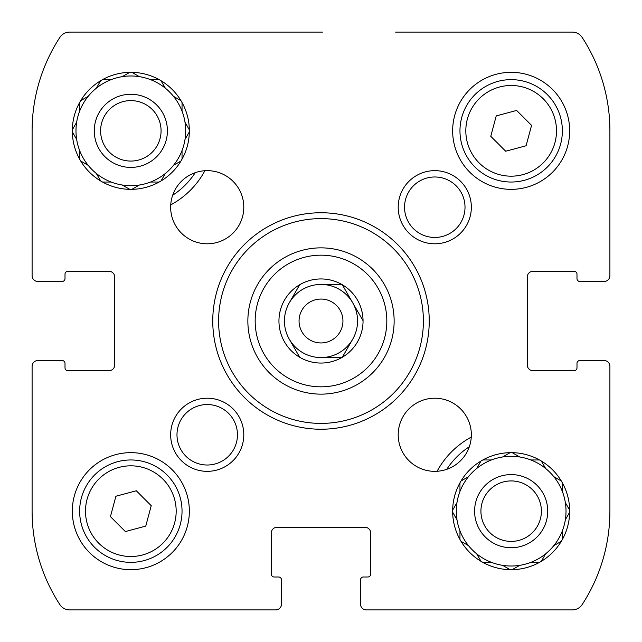 <?xml version="1.0" encoding="UTF-8"?>
<svg xmlns="http://www.w3.org/2000/svg" width="642" height="642" viewBox="0 0 642 642"><rect width="100%" height="100%" fill="white"/><g stroke="black" fill="none" stroke-linecap="round" stroke-linejoin="round"><path stroke-width="0.96" d="M600.39 360.499L604.05 360.499A5.85 5.85 0 0 1 609.9 366.349L609.9 511.16A171.149 171.149 0 0 1 582.15 604.587A11.7 11.7 0 0 1 572.343 609.9L366.349 609.9A5.85 5.85 0 0 1 360.499 604.05L360.499 600.39M395.6 32.1L572.343 32.1A11.7 11.7 0 0 1 582.15 37.413A171.149 171.149 0 0 1 609.9 130.84L609.9 275.651A5.85 5.85 0 0 1 604.05 281.501L600.39 281.501M41.61 281.501L37.95 281.501A5.85 5.85 0 0 1 32.1 275.651L32.1 130.84A171.149 171.149 0 0 1 59.85 37.413A11.7 11.7 0 0 1 69.657 32.1L322.461 32.1M281.501 600.39L281.501 604.05A5.85 5.85 0 0 1 275.651 609.9L69.657 609.9A11.7 11.7 0 0 1 59.85 604.587A171.149 171.149 0 0 1 32.1 511.16L32.1 366.349A5.85 5.85 0 0 1 37.95 360.499L41.61 360.499M604.05 360.499L579.911 360.499L604.05 360.499M576.989 274.19L576.989 278.58L576.989 274.19A2.929 2.929 0 0 0 574.06 271.269L533.101 271.269A5.85 5.85 0 0 0 527.251 277.119L527.251 364.881A5.85 5.85 0 0 0 533.101 370.731L574.06 370.731A2.929 2.929 0 0 0 576.989 367.81L576.989 363.42A2.929 2.929 0 0 1 579.911 360.499M579.911 281.501L604.05 281.501L579.911 281.501A2.929 2.929 0 0 1 576.989 278.58M37.95 281.501L62.089 281.501L37.95 281.501M65.011 367.81L65.011 363.42L65.011 367.81A2.929 2.929 0 0 0 67.94 370.731L108.899 370.731A5.85 5.85 0 0 0 114.749 364.881L114.749 277.119A5.85 5.85 0 0 0 108.899 271.269L67.94 271.269A2.929 2.929 0 0 0 65.011 274.19L65.011 278.58A2.929 2.929 0 0 1 62.089 281.501M62.089 360.499L37.95 360.499L62.089 360.499A2.929 2.929 0 0 1 65.011 363.42M281.501 604.05L281.501 579.911L281.501 604.05M367.81 576.989L363.42 576.989L367.81 576.989A2.929 2.929 0 0 0 370.731 574.06L370.731 533.101A5.85 5.85 0 0 0 364.881 527.251L277.119 527.251A5.85 5.85 0 0 0 271.269 533.101L271.269 574.06A2.929 2.929 0 0 0 274.19 576.989L278.58 576.989A2.929 2.929 0 0 1 281.501 579.911M360.499 579.911L360.499 604.05L360.499 579.911A2.929 2.929 0 0 1 363.42 576.989M437.114 471.276A84.11 84.11 0 0 1 471.276 437.114M204.886 170.724A84.11 84.11 0 0 1 170.724 204.886M79.64 159.168L79.64 150.533A54.851 54.851 0 0 1 76.655 139.378L72.337 131.907M80.707 161.014L88.187 165.331A54.851 54.851 0 0 0 96.348 173.492L100.666 180.972M102.511 182.039L111.146 182.039A54.851 54.851 0 0 0 122.293 185.024L129.772 189.342M131.907 189.342L139.378 185.024A54.851 54.851 0 0 0 150.533 182.039L159.168 182.039M161.014 180.972L165.331 173.492A54.851 54.851 0 0 0 173.492 165.331L180.972 161.014M182.039 159.168L182.039 150.533A54.851 54.851 0 0 0 185.024 139.378L189.342 131.907L185.024 139.378A54.851 54.851 0 0 0 185.024 122.293L189.342 129.772M182.039 102.511L182.039 111.146A54.851 54.851 0 0 1 185.024 122.293M180.972 100.666L173.492 96.348A54.851 54.851 0 0 0 165.331 88.187L161.014 80.707M159.168 79.64L150.533 79.64A54.851 54.851 0 0 0 139.378 76.655L131.907 72.337M129.772 72.337L122.293 76.655A54.851 54.851 0 0 0 111.146 79.64L102.511 79.64M100.666 80.707L96.348 88.187A54.851 54.851 0 0 0 88.187 96.348L80.707 100.666M79.64 102.511L79.64 111.146A54.851 54.851 0 0 0 76.655 122.293L72.337 129.772M122.293 185.024A54.851 54.851 0 0 0 139.378 185.024M96.348 173.492A54.851 54.851 0 0 0 111.146 182.039M79.64 150.533A54.851 54.851 0 0 0 88.187 165.331M76.655 122.293A54.851 54.851 0 0 0 76.655 139.378M87.665 96.645L88.187 96.348A54.851 54.851 0 0 0 79.64 111.146M111.146 79.64A54.851 54.851 0 0 0 96.348 88.187L96.645 87.665M139.378 76.655A54.851 54.851 0 0 0 122.293 76.655M165.026 87.665L165.331 88.187A54.851 54.851 0 0 0 150.533 79.64M182.039 111.146A54.851 54.851 0 0 0 173.492 96.348M173.492 165.331A54.851 54.851 0 0 0 182.039 150.533M150.533 182.039A54.851 54.851 0 0 0 165.331 173.492M130.84 167.41A36.57 36.57 0 0 1 99.165 112.551A36.57 36.57 0 0 1 162.506 112.551A36.57 36.57 0 0 1 130.84 167.41M130.84 161.07A30.238 30.238 0 0 1 104.654 115.72A30.238 30.238 0 0 1 157.025 115.72A30.238 30.238 0 0 1 130.84 161.07M195.24 172.674A76.799 76.799 0 0 1 172.674 195.24M459.961 539.489L459.961 530.854A54.851 54.851 0 0 1 456.976 519.707L452.658 512.228M461.028 541.334L468.508 545.652A54.851 54.851 0 0 0 476.669 553.813L480.986 561.293M482.832 562.36L491.467 562.36A54.851 54.851 0 0 0 502.622 565.345L510.093 569.663M512.228 569.663L519.707 565.345A54.851 54.851 0 0 0 530.854 562.36L539.489 562.36M541.334 561.293L545.652 553.813A54.851 54.851 0 0 0 553.813 545.652L561.293 541.334M562.36 539.489L562.36 530.854A54.851 54.851 0 0 0 565.345 519.707L569.663 512.228M569.663 510.093L565.345 502.622A54.851 54.851 0 0 0 562.36 491.467L562.36 482.832M539.489 459.961L530.854 459.961A54.851 54.851 0 0 1 553.813 476.669L561.293 480.986L553.813 476.669A54.851 54.851 0 0 0 545.652 468.508L541.334 461.028M510.093 452.658L502.622 456.976A54.851 54.851 0 0 1 530.854 459.961A54.851 54.851 0 0 0 519.707 456.976L512.228 452.658M480.986 461.028L476.669 468.508A54.851 54.851 0 0 1 502.622 456.976A54.851 54.851 0 0 0 491.467 459.961L482.832 459.961M459.961 482.832L459.961 491.467A54.851 54.851 0 0 1 476.669 468.508A54.851 54.851 0 0 0 468.508 476.669L461.028 480.986M491.467 562.36A54.851 54.851 0 0 1 459.961 491.467A54.851 54.851 0 0 0 456.976 502.622L452.658 510.093M553.813 476.669A54.851 54.851 0 0 1 565.345 519.707M502.622 565.345A54.851 54.851 0 0 0 519.707 565.345M553.813 545.652A54.851 54.851 0 0 0 562.36 530.854M530.854 562.36A54.851 54.851 0 0 0 545.652 553.813M511.16 547.73A36.57 36.57 0 0 1 479.494 492.879A36.57 36.57 0 0 1 542.835 492.879A36.57 36.57 0 0 1 511.16 547.73M511.16 541.399A30.238 30.238 0 0 1 484.975 496.041A30.238 30.238 0 0 1 537.346 496.041A30.238 30.238 0 0 1 511.16 541.399M446.76 469.326A76.799 76.799 0 0 1 469.326 446.76M363.051 320.703L363.051 321.297A42.059 42.059 0 0 1 342.29 357.273L341.769 357.57A42.059 42.059 0 0 1 300.231 357.57L299.71 357.273A42.059 42.059 0 0 1 278.949 321.297L278.949 320.703A42.059 42.059 0 0 1 299.71 284.727L300.231 284.43A42.059 42.059 0 0 1 341.769 284.43L342.29 284.727A42.059 42.059 0 0 1 363.051 320.703L342.29 284.727L363.051 320.703M341.769 357.57L321 357.57A36.57 36.57 0 0 1 289.333 339.281L299.71 357.273L289.333 339.281A36.57 36.57 0 0 1 289.333 302.719L299.71 284.727L289.333 302.719A36.57 36.57 0 0 1 321 284.43L341.769 284.43L321 284.43A36.57 36.57 0 0 1 352.667 339.281L342.29 357.273L352.667 339.281A36.57 36.57 0 0 1 321 357.57L341.769 357.57M130.84 72.329A58.51 58.51 0 0 1 181.509 160.091A58.51 58.51 0 0 1 80.162 160.091A58.51 58.51 0 0 1 130.84 72.329M207.222 170.652A36.57 36.57 0 0 1 238.896 225.511A36.57 36.57 0 0 1 175.555 225.511A36.57 36.57 0 0 1 207.222 170.652M434.778 398.209A36.57 36.57 0 0 1 466.445 453.059A36.57 36.57 0 0 1 403.104 453.059A36.57 36.57 0 0 1 434.778 398.209M511.16 452.65A58.51 58.51 0 0 1 561.838 540.42A58.51 58.51 0 0 1 460.491 540.42A58.51 58.51 0 0 1 511.16 452.65M130.84 452.65A58.51 58.51 0 0 1 181.509 540.42A58.51 58.51 0 0 1 80.162 540.42A58.51 58.51 0 0 1 130.84 452.65M511.16 72.329A58.51 58.51 0 0 1 561.838 160.091A58.51 58.51 0 0 1 460.491 160.091A58.51 58.51 0 0 1 511.16 72.329M207.222 398.209A36.57 36.57 0 0 1 238.896 453.059A36.57 36.57 0 0 1 175.555 453.059A36.57 36.57 0 0 1 207.222 398.209M434.778 170.652A36.57 36.57 0 0 1 466.445 225.511A36.57 36.57 0 0 1 403.104 225.511A36.57 36.57 0 0 1 434.778 170.652M321 212.751A108.249 108.249 0 0 1 414.74 375.121A108.249 108.249 0 0 1 227.26 375.121A108.249 108.249 0 0 1 321 212.751M321 218.609A102.391 102.391 0 0 1 409.676 372.2A102.391 102.391 0 0 1 232.324 372.2A102.391 102.391 0 0 1 321 218.609M321 247.86A73.14 73.14 0 0 1 384.341 357.57A73.14 73.14 0 0 1 257.659 357.57A73.14 73.14 0 0 1 321 247.86A73.14 73.14 0 0 1 384.341 357.57A73.14 73.14 0 0 1 257.659 357.57A73.14 73.14 0 0 1 321 247.86M434.778 176.983A30.238 30.238 0 0 1 460.964 222.341A30.238 30.238 0 0 1 408.593 222.341A30.238 30.238 0 0 1 434.778 176.983M207.222 404.54A30.238 30.238 0 0 1 233.407 449.898A30.238 30.238 0 0 1 181.036 449.898A30.238 30.238 0 0 1 207.222 404.54M511.16 79.64A51.2 51.2 0 0 1 555.499 156.439A51.2 51.2 0 0 1 466.822 156.439A51.2 51.2 0 0 1 511.16 79.64A51.2 51.2 0 0 1 555.499 156.439A51.2 51.2 0 0 1 466.822 156.439A51.2 51.2 0 0 1 511.16 79.64M531.56 125.375L516.625 110.44L496.234 115.905L490.769 136.305L505.695 151.231L526.095 145.766L531.56 125.375M130.84 459.961A51.2 51.2 0 0 1 175.178 536.76A51.2 51.2 0 0 1 86.501 536.76A51.2 51.2 0 0 1 130.84 459.961A51.2 51.2 0 0 1 175.178 536.76A51.2 51.2 0 0 1 86.501 536.76A51.2 51.2 0 0 1 130.84 459.961M151.231 505.695L136.305 490.769L115.905 496.234L110.44 516.625L125.375 531.56L145.766 526.095L151.231 505.695M321 299.06A21.94 21.94 0 0 1 340.003 331.97A21.94 21.94 0 0 1 301.997 331.97A21.94 21.94 0 0 1 321 299.06M321 255.171A65.829 65.829 0 0 1 378.01 353.911A65.829 65.829 0 0 1 263.99 353.911A65.829 65.829 0 0 1 321 255.171M511.16 85.49A45.349 45.349 0 0 1 550.435 153.51A45.349 45.349 0 0 1 471.894 153.51A45.349 45.349 0 0 1 511.16 85.49M130.84 465.819A45.349 45.349 0 0 1 170.106 533.839A45.349 45.349 0 0 1 91.565 533.839A45.349 45.349 0 0 1 130.84 465.819"/></g></svg>
